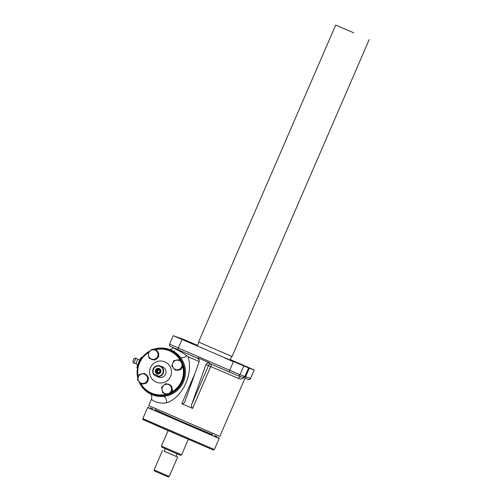 <?xml version="1.0" encoding="UTF-8"?>
<svg xmlns="http://www.w3.org/2000/svg" width="502" height="502" viewBox="0 0 502 502"><rect width="100%" height="100%" fill="white"/><g stroke="black" fill="none" stroke-linecap="round" stroke-linejoin="round"><path stroke-width="0.75" d="M184.353 340.475L192.536 344.021L184.353 340.475M197.506 345.445L194.745 344.228L197.518 345.407M234.986 361.66L243.175 365.205L234.986 361.66M224.576 357.907L232.765 361.446L224.576 357.907M245.647 376.726L250.523 378.489L254.207 369.987L249.312 368.217L219.838 436.363L148.699 405.585L151.478 399.165L151.861 396.454L151.014 394.239M249.325 368.23L248.628 367.972L244.945 376.475C243.125 378.859 240.96 379.518 238.456 378.464L210.714 366.56L192.599 408.415L181.837 403.752L195.083 373.149M174.238 348.131L175.543 349.223C178.135 350.101 181.875 352.241 186.763 355.648L188.037 356.702C193.577 373.124 182.879 397.452 166.608 402.824C155.162 404.374 150.437 398.375 151.623 399.172M198.993 359.52A2.598 2.592 -70.2 0 0 197.713 358.302L170.253 346.342C169.67 346.298 169.444 345.577 169.588 344.184L173.265 335.681L183.807 339.484L197.537 345.37M254.207 369.987L230.292 359.564M173.265 335.681L248.628 367.972M139.06 381.853A24.247 24.165 -70.2 0 0 153.054 395.08L163.288 396.423A24.247 24.165 -70.2 0 0 169.519 349.461A24.247 24.165 -70.2 0 0 153.185 349.448M150.437 350.634A24.247 24.165 -70.2 0 0 137.855 378.288M153.054 395.08A24.247 24.165 -70.2 0 0 163.288 396.423A5.196 2.868 83.9 0 1 166.608 402.824M186.763 355.648A5.196 2.849 143.2 0 1 180.256 357.204L170.893 349.957L169.519 349.461M174.006 351.08L174.451 351.249M245.572 376.889L245.133 377.912M241.506 376.958C242.761 377.51 243.89 377.347 244.907 376.462L248.59 367.96M192.599 408.415C191.5 407.492 191.193 406.174 191.682 404.461L205.883 364.665L206.862 363.417L209.296 362.777L197.813 357.8L199.2 360.097L199.15 361.754L184.855 401.801M197.813 357.8L197.706 358.302L199.2 360.097M184.956 401.544C184.259 403.169 183.217 403.903 181.837 403.752M175.543 349.223A2.598 2.403 114.1 0 0 175.179 348.539M241.236 376.864A2.598 2.203 -67.1 0 0 238.456 378.464M155.062 409.732L182.082 421.768L212.459 434.569M218.684 437.386L219.004 438.491L147.607 407.574L142.844 418.58L214.373 449.535L213.155 449.968L156.611 425.652C138.728 417.488 143.792 420.663 142.844 418.58M150.349 407.8L152.966 408.929L150.349 407.8M214.467 435.579L217.09 436.715L214.467 435.579M212.917 433.502L212.308 434.644L182.446 421.887L155.018 409.839L155.526 408.666M353.803 32.837L335.687 25.1L353.803 32.837M369.196 39.602L232.068 356.495L213.946 348.758L198.554 341.994L335.687 25.1M164.587 382.229A11 10.962 -70.2 0 0 164.298 361.666A11 10.962 -70.2 0 0 149.596 372.189A11 10.962 -70.2 0 0 164.587 382.229M167.367 394.365A23.374 23.293 109.8 0 1 152.658 394.007L153.317 394.246A23.374 23.293 -70.2 0 0 168.026 394.597M168.295 394.509A23.374 23.293 -70.2 0 0 169.187 350.277L168.528 350.038A23.374 23.293 109.8 0 1 181.611 361.886M148.046 352.843A22.941 22.86 -70.2 0 0 138.257 377.121M145.938 383.145A5.108 5.089 -70.2 0 1 145.222 383.515L140.993 383.917A22.941 22.86 -70.2 0 0 166.206 394.221M152.658 394.007A23.374 23.293 109.8 0 1 139.838 382.681M138.012 377.824A23.374 23.293 109.8 0 1 149.314 351.607M171.37 392.194A22.941 22.86 -70.2 0 0 182.665 366.083M180.626 360.963A22.941 22.86 -70.2 0 0 154.992 349.781M154.083 349.605A23.374 23.293 109.8 0 1 168.528 350.038M182.759 364.759A23.374 23.293 109.8 0 1 170.46 393.166M169.249 476.448L168.114 476.9L163.916 475.124L154.56 471.033L154.108 469.897L169.249 476.448L177.645 457.058L176.07 456.343M181.605 454.831L180.463 455.283L174.709 452.842L161.864 447.232L161.412 446.096L181.605 454.831L188.281 439.394M165.164 448.7L164.085 451.191L172.355 454.799L176.058 456.368L177.137 453.883M164.098 451.166L177.645 457.058M159.686 371.787A1.431 1.424 -70.2 0 0 158.864 369.88A1.431 1.424 -70.2 0 0 157.076 370.658A1.431 1.424 -70.2 0 0 157.892 372.566A1.431 1.424 -70.2 0 0 159.686 371.787M159.19 370.049A1.431 1.424 -70.2 0 0 158.255 372.647M157.691 372.955A1.864 1.857 109.8 0 1 156.674 370.482A1.864 1.857 109.8 0 1 158.958 369.453M156.568 370.445A1.864 1.857 109.8 0 1 158.902 369.434A1.864 1.857 109.8 0 1 159.975 371.919A1.864 1.857 109.8 0 1 157.641 372.936A1.864 1.857 109.8 0 1 156.568 370.445M155.827 370.131A2.566 2.554 109.8 0 1 159.19 368.794A2.566 2.554 109.8 0 1 160.521 372.164A2.566 2.554 109.8 0 1 157.157 373.501A2.566 2.554 109.8 0 1 155.827 370.131M157.201 373.789A2.817 2.805 109.8 0 1 155.601 370.03A2.817 2.805 109.8 0 1 159.115 368.493A2.817 2.805 109.8 0 1 160.715 372.252A2.817 2.805 109.8 0 1 157.182 373.783A2.817 2.805 109.8 0 1 155.564 370.018A2.817 2.805 109.8 0 1 159.096 368.487M154.949 375.069L155.243 374.379L157.76 375.465L157.459 376.155A5.064 5.051 -70.2 0 0 160.151 366.485A5.064 5.051 -70.2 0 0 154.949 375.069L154.804 375.49A5.497 5.478 109.8 0 1 160.044 365.977A5.497 5.478 109.8 0 1 157.314 376.582L158.695 377.184A5.497 5.478 109.8 0 0 165.591 374.191A5.497 5.478 109.8 0 0 162.428 366.837L160.044 365.977M154.804 375.49L158.005 376.933M157.459 376.155L157.314 376.582M144.683 373.425L139.23 374.454L137.385 379.707L139.154 381.802L140.993 383.917L146.446 382.888L148.291 377.636L144.683 373.425L148.291 377.636M148.579 377.742L146.446 382.888M146.741 382.988L144.946 383.333M139.154 381.802A4.819 4.8 109.8 0 1 141.922 373.927A4.819 4.8 109.8 0 1 146.452 375.515A4.819 4.8 -70.2 0 1 147.331 380.246A4.819 4.8 109.8 0 1 139.154 381.802M158.494 356.42L157.471 350.954L152.244 349.116L150.104 350.917L148.034 352.743L149.05 358.208L154.283 360.047L158.783 356.52L154.283 360.047M157.471 350.954L158.783 356.52M154.572 360.147L149.05 358.208M150.104 350.917A4.819 4.8 109.8 0 1 157.948 353.672A4.819 4.8 109.8 0 1 156.354 358.221A4.819 4.8 -70.2 0 1 151.635 359.112A4.819 4.8 109.8 0 1 150.104 350.917M175.418 370.231L180.871 369.196L182.715 363.944L179.107 359.733L176.346 360.235L173.654 360.762L171.809 366.014L175.418 370.231L180.871 369.196M182.715 363.944L179.107 359.733M183.004 364.05L181.166 369.303M180.877 361.829A4.819 4.8 109.8 0 1 178.11 369.698A4.819 4.8 109.8 0 1 173.585 368.11A4.819 4.8 -70.2 0 1 172.701 363.379A4.819 4.8 109.8 0 1 180.877 361.829M161.606 387.23L162.629 392.696L167.856 394.534L172.067 390.907L171.05 385.442L165.817 383.603L161.606 387.23M172.224 390.267A5.108 5.089 -70.2 0 0 172.268 388.366L171.734 387.632L172.362 391.008L168.151 394.641L162.629 392.696M171.671 387.324L171.05 385.442M169.927 392.708A4.819 4.8 109.8 0 1 162.083 389.954A4.819 4.8 109.8 0 1 163.677 385.404A4.819 4.8 -70.2 0 1 168.402 384.513A4.819 4.8 109.8 0 1 169.927 392.708M137.542 367.765L136.889 367.483L137.604 364.822L139.788 359.777L141.257 357.386L141.991 357.706M139.788 359.777L140.434 360.053M136.72 361.427L135.998 363.592L133.827 363.178L136.017 358.102L137.818 359.401L136.72 361.427M136.017 358.102L134.247 358.365L133.388 359.984L132.804 361.697L133.821 363.172M137.604 364.822L138.213 365.086M146.998 382.254A5.108 5.089 -70.2 0 0 148.322 378.477M148.046 377.121A5.108 5.089 -70.2 0 0 145.636 374.304M141.15 374.078A5.108 5.089 109.8 0 1 143.296 373.67M145.674 374.341A5.108 5.089 109.8 0 1 147.883 376.927M148.222 378.759A5.108 5.089 109.8 0 1 147.099 381.972M144.959 383.628L145.831 383.101M142.286 383.835A5.108 5.089 -70.2 0 0 144.074 383.854L144.934 383.553M144.745 383.616A5.108 5.089 109.8 0 1 142.342 383.823M140.089 382.882A5.108 5.089 109.8 0 1 138.634 381.187M145.009 383.509L144.883 383.164M153.562 359.796A5.108 5.089 109.8 0 1 151.817 359.495L151.93 359.532A5.108 5.089 -70.2 0 0 153.675 359.834M155.231 359.583A5.108 5.089 -70.2 0 0 158.212 357.016M158.645 355.78A5.108 5.089 -70.2 0 0 157.929 351.921M157.961 352.115A5.108 5.089 109.8 0 1 158.588 355.466M157.967 357.223A5.108 5.089 109.8 0 1 155.388 359.445M151.817 359.495A5.108 5.089 109.8 0 1 150.355 358.673M156.85 350.735A5.108 5.089 -70.2 0 0 155.4 349.919L155.287 349.881A5.108 5.089 109.8 0 1 156.743 350.697M153.556 349.58A5.108 5.089 109.8 0 1 155.287 349.881M176.71 370.143A5.108 5.089 -70.2 0 0 180.362 369.453M180.105 369.497A5.108 5.089 109.8 0 1 176.767 370.131M174.514 369.19A5.108 5.089 109.8 0 1 173.058 367.495M181.423 368.568A5.108 5.089 -70.2 0 0 182.747 364.785M182.471 363.429A5.108 5.089 -70.2 0 0 180.061 360.612M177.721 359.978A5.108 5.089 109.8 0 0 175.945 360.241L175.656 360.367M180.099 360.656A5.108 5.089 109.8 0 1 182.308 363.235M182.646 365.067A5.108 5.089 109.8 0 1 181.523 368.28M171.452 386.458L171.929 387.211A5.108 5.089 -70.2 0 0 171.502 386.408M170.429 385.222A5.108 5.089 -70.2 0 0 168.973 384.406L168.867 384.369A5.108 5.089 109.8 0 1 170.322 385.185M167.135 384.068A5.108 5.089 109.8 0 1 168.867 384.369M167.135 394.283A5.108 5.089 109.8 0 1 165.396 393.982L165.503 394.02A5.108 5.089 -70.2 0 0 167.248 394.321M168.81 394.07A5.108 5.089 -70.2 0 0 171.791 391.504M171.96 387.544A5.108 5.089 109.8 0 1 172.161 389.954M171.546 391.717A5.108 5.089 109.8 0 1 168.967 393.938M165.396 393.982A5.108 5.089 109.8 0 1 163.934 393.16M170.617 376.368A11 10.962 109.8 0 1 156.825 382.355A11 10.962 109.8 0 1 150.506 367.652A11 10.962 109.8 0 1 164.298 361.666A11 10.962 109.8 0 1 170.617 376.368M199.206 361.572L188.037 356.702M197.706 358.302L170.517 346.474M241.65 377.015L237.848 375.64A1.732 1.726 -70.2 0 1 237.747 375.603L209.19 363.279A2.598 2.592 -70.2 0 0 206.862 363.417M243.702 366.196L240.019 374.699L244.945 376.475M181.988 339.515L178.304 348.018L229.696 370.288L233.38 361.779M245.001 378.219L248.352 379.43A1.732 1.726 109.8 0 0 250.523 378.489L254.238 369.993M229.696 370.288L240.019 374.699A1.732 1.726 -70.2 0 1 237.848 375.64L229.144 371.926L229.696 370.288M169.588 344.184L178.304 348.018L177.752 349.656M209.296 362.777L209.19 363.279L229.144 371.926M191.682 404.461L208.499 365.613L205.883 364.665M211.769 364.396L210.714 366.56L208.499 365.613A2.598 2.592 109.8 0 1 210.965 364.044M213.105 449.949L143.421 419.76M156.831 375.063L156.392 376.067M248.352 379.43C248.741 379.945 249.481 379.637 250.561 378.502M173.428 347.773L171.809 348.997L169.632 349.505M148.749 407.122L147.607 407.574M219.136 438.528L214.373 449.535M231.686 356.351L230.004 360.229M198.917 342.169L197.217 346.11M154.108 469.897L162.504 450.501M161.412 446.096L168.095 430.66M135.986 363.586L137.573 364.954M133.614 359.482A1.299 1.299 0 0 0 133.181 360.474M137.799 359.394L139.889 359.62"/></g></svg>

